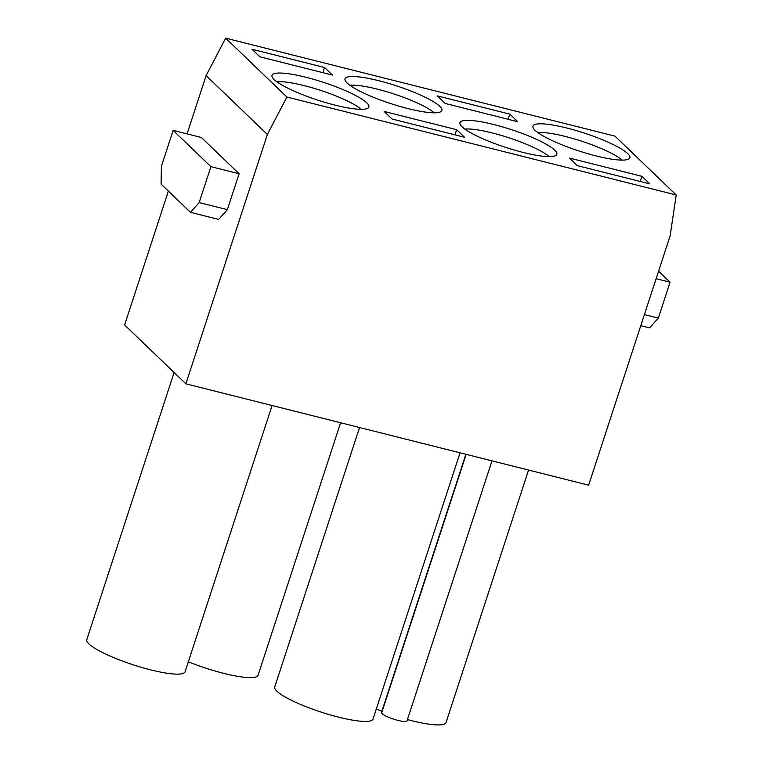 <?xml version="1.0" encoding="UTF-8"?>
<svg xmlns="http://www.w3.org/2000/svg" width="763" height="763" viewBox="0 0 763 763"><rect width="100%" height="100%" fill="white"/><g stroke="black" fill="none" stroke-linecap="round" stroke-linejoin="round"><path stroke-width="1.14" d="M252.057 49.261L259.925 56.824L332.42 75.07L324.552 67.506L252.057 49.261M649.79 183.873L641.921 176.32L569.427 158.075L577.295 165.638L649.79 183.873M640.233 181.47L641.921 176.32M199.172 202.557L210.903 166.668L173.144 130.378L161.413 166.267L161.098 184.102L190.464 212.324L199.172 202.557L227.364 209.653L218.657 219.42L190.464 212.324M644.392 314.594L658.326 318.095L649.618 327.871L640.786 325.648M658.326 318.095L670.057 282.205L658.583 271.189M670.057 282.205L656.123 278.705M210.903 166.668L239.096 173.764L201.337 137.474L173.144 130.378M227.364 209.653L239.096 173.764M407.003 720.844A13.295 2.432 -161.9 0 1 406.984 720.93A13.295 2.432 -161.9 0 1 398.124 720.434A13.295 2.432 -161.9 0 1 381.691 712.756L381.872 711.269A51.703 9.471 -161.9 0 1 376.293 709.075M465.869 454.271L381.872 711.269M528.559 470.056L446.021 722.58A51.703 9.471 -161.9 0 1 411.562 720.634A51.703 9.471 -161.9 0 1 407.432 719.557M460.051 452.812L373.021 719.089A51.703 9.471 -161.9 0 1 338.562 717.144A51.703 9.471 -161.9 0 1 274.737 686.967L359.535 427.518M340.603 422.75L258.066 675.284A51.703 9.471 -161.9 0 1 223.607 673.328A51.703 9.471 -161.9 0 1 188.337 661.779M272.095 405.515L185.066 671.793A51.703 9.471 -161.9 0 1 150.607 669.847A51.703 9.471 -161.9 0 1 86.782 639.671L174.107 372.506M676.218 194.994L670.143 235.824L588.645 485.173L185.876 383.818L267.374 134.469L206.115 75.604L225.629 38.15L286.888 97.015L676.218 194.994L614.959 136.129L225.629 38.15M168.375 191.093L124.617 324.952L185.876 383.818M187.069 133.878L206.115 75.604M286.888 97.015L267.374 134.469M493.928 124.569A50.959 9.328 -161.9 0 1 556.532 154.87A50.959 9.328 -161.9 0 1 522.874 152.39A50.959 9.328 -161.9 0 1 459.879 123.282A50.959 9.328 -161.9 0 1 493.928 124.569M549.102 156.625A48.012 8.794 18.1 0 0 492.288 132.953A48.012 8.794 18.1 0 0 464.839 129.081M566.928 128.05A50.959 9.328 -161.9 0 1 629.532 158.361A50.959 9.328 -161.9 0 1 595.874 155.871A50.959 9.328 -161.9 0 1 532.879 126.772A50.959 9.328 -161.9 0 1 566.928 128.05M622.103 160.116A48.012 8.794 18.1 0 0 565.288 136.443A48.012 8.794 18.1 0 0 537.839 132.571M378.973 80.754A50.959 9.328 -161.9 0 1 441.577 111.064A50.959 9.328 -161.9 0 1 407.919 108.575A50.959 9.328 -161.9 0 1 344.924 79.476A50.959 9.328 -161.9 0 1 378.973 80.754M434.147 112.819A48.012 8.794 18.1 0 0 377.332 89.147A48.012 8.794 18.1 0 0 349.883 85.275M305.973 77.263A50.959 9.328 -161.9 0 1 368.577 107.573A50.959 9.328 -161.9 0 1 334.919 105.094A50.959 9.328 -161.9 0 1 271.924 75.985A50.959 9.328 -161.9 0 1 305.973 77.263M361.147 109.328A48.012 8.794 18.1 0 0 304.332 85.656A48.012 8.794 18.1 0 0 276.883 81.784M456.656 129.691L384.151 111.455L392.02 119.009L464.514 137.254L456.656 129.691L454.967 134.851M445.191 103.444L517.695 121.689L509.827 114.135L437.323 95.89L445.191 103.444M322.873 72.666L324.552 67.506M508.139 119.286L509.827 114.135M466.155 454.347L381.691 712.756M491.992 460.852L406.984 720.93"/></g></svg>
